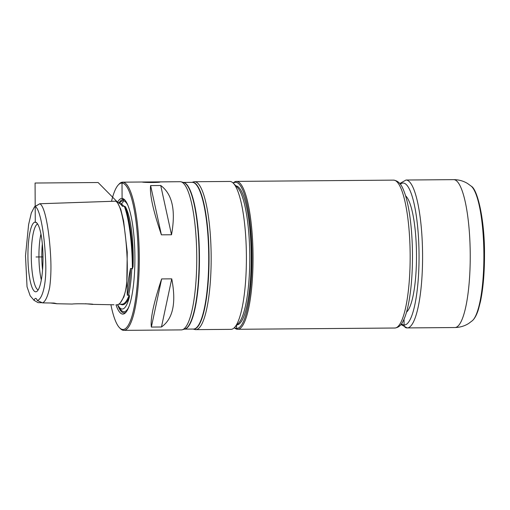 <?xml version="1.0" encoding="UTF-8"?>
<svg xmlns="http://www.w3.org/2000/svg" width="510" height="510" viewBox="0 0 510 510"><rect width="100%" height="100%" fill="white"/><g stroke="black" fill="none" stroke-linecap="round" stroke-linejoin="round"><path stroke-width="0.76" d="M151.668 330.129L181.337 329.9A74.103 16.008 -90.5 0 0 182.28 329.76A74.103 16.008 -90.5 0 0 196.745 255.669A74.103 16.008 -90.5 0 0 181.088 181.821A74.103 16.008 -90.5 0 0 180.349 181.707A74.103 16.008 -90.5 0 0 180.138 181.7L159.91 181.923M191.958 182.344L193.634 181.866A73.956 15.976 89.5 0 1 194.578 181.732A73.956 15.976 89.5 0 1 194.788 181.732A73.956 15.976 89.5 0 1 211.159 256.039A73.956 15.976 89.5 0 1 195.776 329.632A73.956 15.976 89.5 0 1 195.566 329.626A73.956 15.976 89.5 0 1 194.826 329.511L193.143 329.065M194.578 181.732L229.819 181.445A73.956 15.976 89.5 0 1 230.029 181.452A73.956 15.976 89.5 0 1 233.363 183.249A73.956 15.976 89.5 0 1 246.394 255.268A73.956 15.976 89.5 0 1 234.53 327.484A73.956 15.976 89.5 0 1 231.011 329.352L195.776 329.632M233.363 183.249L237.52 187.546A69.519 15.019 89.5 0 1 249.766 255.242A69.519 15.019 89.5 0 1 238.616 323.123L234.53 327.484M235.875 185.844A69.519 15.019 89.5 0 1 251.207 255.23A69.519 15.019 89.5 0 1 236.997 324.851M233.242 183.128A73.064 15.784 89.5 0 1 235.805 182.293A73.064 15.784 89.5 0 1 251.985 256.186A73.064 15.784 89.5 0 1 236.57 328.408A73.064 15.784 89.5 0 1 234.415 327.611M233.153 183.033A73.956 15.976 89.5 0 1 236.462 181.394A73.956 15.976 89.5 0 1 236.672 181.394A73.956 15.976 89.5 0 1 253.036 255.701A73.956 15.976 89.5 0 1 237.654 329.294A73.956 15.976 89.5 0 1 237.443 329.288A73.956 15.976 89.5 0 1 234.319 327.707M405.597 195.834A59.16 12.782 89.5 0 1 416.485 253.897A59.16 12.782 89.5 0 1 406.534 312.12M159.7 181.872C162.754 182.599 144.056 182.746 142.08 182.013L122.661 182.166A74.103 16.008 -90.5 0 0 119.136 184.027L118.32 184.9A73.217 15.816 -90.5 0 0 111.518 201.322M146.402 182.37L159.432 181.866M110.912 304.738A73.217 15.816 -90.5 0 0 119.474 327.694L120.303 328.555A74.103 16.008 -90.5 0 0 123.65 330.359A74.103 16.008 -90.5 0 0 123.86 330.359A74.103 16.008 -90.5 0 0 139.275 256.619A74.103 16.008 -90.5 0 0 122.872 182.166A74.103 16.008 -90.5 0 0 122.661 182.166M163.219 330.04L162.537 330.002M171.507 234.759L161.396 234.836C153.147 210.624 149.551 194.202 150.616 185.589L160.726 185.506C172.329 194.023 175.924 210.439 171.507 234.759L160.726 185.506M171.736 278.849C176.403 302.876 172.979 318.922 161.466 326.986L151.362 327.069C150.208 319.107 153.631 303.061 161.632 278.932L171.736 278.849L161.466 326.986M161.396 234.836L150.616 185.589M151.362 327.069L161.632 278.932M42.215 302.704L38.046 302.64L34.068 300.333A14.79 3.194 89.5 0 1 35.636 298.382A14.79 3.194 89.5 0 1 37.306 300.505L42.598 302.883L54.066 303.055L57.184 303.788L50.624 302.997M57.349 303.75L72.241 304.056C74.798 303.501 95.695 303.877 92.686 304.413L85.463 303.743M34.068 300.333L30.179 295.806L27.036 286.792L25.5 255.867L28.598 224.655L31.301 213.001L34.546 206.709L39.805 203.751C44.905 206.116 48.915 229.608 50.369 251.965C51.325 265.123 51.089 276.975 49.661 287.525C47.781 296.361 45.428 301.48 42.598 302.883M34.546 206.709L35.196 206.524C40.156 208.819 44.453 234.511 45.466 258.079C47.162 283.031 42.489 299.3 37.306 300.505M37.026 223.176L35.279 222.143A34.833 7.529 -90.5 0 0 27.929 256.575A34.833 7.529 -90.5 0 0 35.643 291.803A34.833 7.529 -90.5 0 0 36.72 291.497A34.833 7.529 -90.5 0 0 42.987 256.912A34.833 7.529 -90.5 0 0 36.165 222.43A34.833 7.529 -90.5 0 0 35.279 222.143L35.075 183.026L98.098 182.516L117.147 201.769L120.691 204.217L122.521 206.327L124.274 206.155L125.313 206.671A52.753 11.398 89.5 0 1 133.072 266.711L132.37 268.789L130.554 268.483C128.877 275.891 126.658 289.929 127.334 295.239L129.208 295.06L129.47 296.622A52.753 11.398 89.5 0 1 121.138 308.792A52.753 11.398 89.5 0 1 117.644 304.648M92.877 304.374L113.985 304.789M115.547 201.195L115.751 201.189C121.654 204.344 125.843 231.4 127.041 256.664C127.73 270.345 127.2 286.798 124.472 294.404C122.005 301.665 119.283 305.139 116.293 304.833M118.607 304.221L121.59 304.202M129.208 295.06C126.856 301.41 124.281 304.457 121.488 304.196L122.068 304.725A0.593 0.58 -93.6 0 1 122.075 304.782L122.068 304.725A0.593 0.58 99.6 0 1 122.068 304.782L120.194 304.209M122.521 206.327A52.504 11.348 -90.5 0 0 121.52 205.071L120.698 204.217M127.334 295.239A52.504 11.348 -90.5 0 0 130.554 268.483M119.474 327.694A73.217 15.816 -90.5 0 0 122.776 329.479A73.217 15.816 -90.5 0 0 138.216 257.104A73.217 15.816 -90.5 0 0 122.011 183.065A73.217 15.816 -90.5 0 0 118.32 184.9M115.98 304.827A57.834 12.495 -90.5 0 0 122.7 314.096A57.834 12.495 -90.5 0 0 125.613 312.643A57.834 12.495 -90.5 0 0 134.889 256.167A57.834 12.495 -90.5 0 0 124.701 199.85A57.834 12.495 -90.5 0 0 122.094 198.441A57.834 12.495 -90.5 0 0 117.714 201.903M117.568 304.668A56.648 12.24 -90.5 0 0 123.847 312.904A56.648 12.24 -90.5 0 0 126.161 311.999M125.256 200.487A56.648 12.24 -90.5 0 0 123.254 199.62A56.648 12.24 -90.5 0 0 119.11 202.77M37.638 224.005A33.042 7.14 -90.5 0 0 31.288 257.008A33.042 7.14 -90.5 0 0 38.167 289.903M40.94 233.988A31.059 6.713 -90.5 0 0 41.31 279.862M42.336 243.92A31.059 6.713 -90.5 0 0 42.547 269.911M180.349 181.707L122.872 182.166L122.011 183.065L122.094 198.441L123.254 199.62L123.261 200.946M127.978 205.479A55.462 11.985 -90.5 0 0 123.261 200.8A2.958 2.888 -87 0 1 120.385 203.783L120.258 203.783A52.504 11.348 -90.5 0 1 123.758 206.314M36.038 256.97L42.987 256.912M193.252 329.058L183.97 329.128M195.566 329.626L193.551 329.097A73.402 15.861 89.5 0 1 193.233 329.065M193.373 329.058A1.186 1.154 -87 0 1 193.551 329.097A73.402 15.861 89.5 0 0 209.036 256.536A73.402 15.861 89.5 0 0 192.786 182.306A73.402 15.861 89.5 0 0 192.053 182.344M454.633 327.535L406.98 327.924A2.958 2.888 -87 0 1 404.073 324.985L404.047 319.19M236.551 324.857L236.57 328.408L237.443 329.288L394.561 328.019M181.088 181.821L183.632 182.497A73.402 15.861 89.5 0 1 199.149 256.613A73.402 15.861 89.5 0 1 184.818 329.039L182.28 329.76M183.396 182.433A73.363 15.848 89.5 0 1 199.442 256.613A73.363 15.848 89.5 0 1 184.582 329.109M183.307 182.414L192.276 182.338A73.363 15.848 89.5 0 1 192.487 182.344A73.363 15.848 89.5 0 1 208.724 256.536A73.363 15.848 89.5 0 1 193.462 329.058L184.492 329.135M236.462 181.394L393.573 180.126A73.956 15.976 89.5 0 1 393.784 180.126A73.956 15.976 89.5 0 1 410.155 254.917A73.956 15.976 89.5 0 1 394.772 328.026L237.654 329.294M400.356 184.206A70.998 15.338 89.5 0 1 419.048 254.809A70.998 15.338 89.5 0 1 404.073 324.985A70.998 15.338 89.5 0 1 401.485 323.831M405.998 180.024A73.956 15.976 89.5 0 1 406.202 180.03A73.956 15.976 89.5 0 1 422.58 254.815A73.956 15.976 89.5 0 1 407.19 327.924L454.844 327.541A73.956 15.976 89.5 0 0 470.233 254.433A73.956 15.976 89.5 0 0 453.862 179.641A73.956 15.976 89.5 0 0 453.651 179.641L405.998 180.024L399.814 183.517M453.651 179.641C458.764 179.66 463.418 180.961 467.613 183.53L471.304 186.226A68.416 14.784 89.5 0 1 483.888 254.248A68.416 14.784 89.5 0 1 472.387 320.669L468.741 323.423C464.591 326.062 459.956 327.433 454.844 327.541M35.196 206.524L39.805 203.751L115.751 201.189M129.47 296.622C127.181 302.296 124.714 305.018 122.075 304.782L122.068 304.782M117.255 202.183L120.736 209.196L123.611 221.04L127.258 252.099L126.741 285.861L123.936 296.833L120.417 302.634M124.274 206.155C129.062 218.592 132.313 243.793 132.37 268.789M125.313 206.671C130.018 221.059 132.6 241.077 133.072 266.711M119.142 307.084A55.462 11.985 -90.5 0 0 128.8 306.963M128.571 295.233A52.504 11.348 -90.5 0 0 131.79 268.477M123.261 200.8A55.462 11.985 -90.5 0 0 119.646 203.209M393.573 180.126C400.815 181.146 402.925 188.502 405.004 193.972C407.331 201.029 409.154 210.05 410.473 221.034C411.736 231.667 412.405 242.945 412.475 254.866C412.52 274.418 411.105 291.216 408.223 305.26C406.693 312.541 404.812 318.163 402.581 322.116C400.771 325.68 398.17 327.649 394.772 328.026M400.956 324.532L407.19 327.924M471.304 186.226C477.768 189.643 484.755 220.97 484.5 254.222C484.545 272.557 483.206 288.29 480.49 301.423L478.476 309.232C476.818 314.651 474.791 318.469 472.387 320.669M151.967 330.136L123.86 330.359M33.864 300.218L35.164 300.976M115.649 201.182L39.71 203.751M117.077 201.762L116.261 201.769"/></g></svg>

